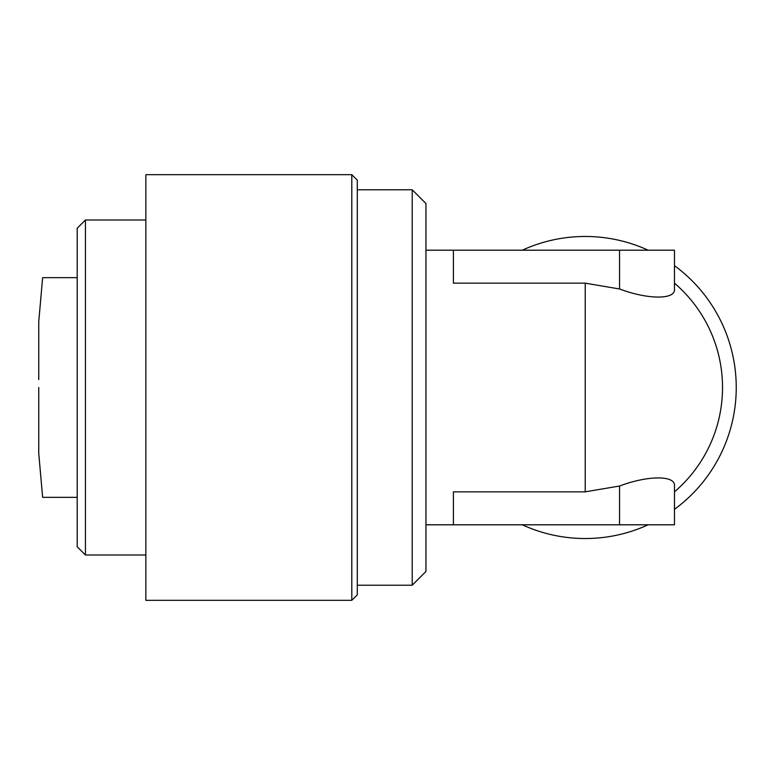 <?xml version="1.0" encoding="UTF-8"?>
<svg xmlns="http://www.w3.org/2000/svg" width="775" height="775" viewBox="0 0 775 775"><rect width="100%" height="100%" fill="white"/><g stroke="black" fill="none" stroke-linecap="round" stroke-linejoin="round"><path stroke-width="1.16" d="M77.2 277.653L42.644 277.653L38.75 321.625L38.75 379.595M38.75 349.477L38.75 344.042M38.75 332.804L38.75 331.254M145.845 174.675L145.845 600.325L351.802 600.325L351.802 174.675L145.845 174.675M351.802 600.325L357.294 594.832L357.294 180.168L351.802 174.675M85.434 555.007L77.2 546.772L77.2 228.228L85.434 219.993L85.434 555.007L145.845 555.007M85.434 219.993L145.845 219.993M357.294 585.212L412.213 585.212L412.213 189.788L357.294 189.788M412.213 585.212L425.95 571.485L425.95 203.515L412.213 189.788M425.95 524.801L674.463 524.801L674.463 486.032C675.848 475.22 648.016 475.23 619.545 486.032L585.212 491.844L585.212 283.156L453.404 283.156L453.404 250.199L425.95 250.199M453.404 524.801L453.404 491.844L585.212 491.844M674.463 283.156A137.301 137.301 0 0 1 674.463 491.844M522.292 524.801A151.038 151.038 0 0 0 648.132 524.801M674.463 509.34A151.038 151.038 0 0 0 674.463 265.66M38.75 387.49L38.75 453.404L42.635 497.347L77.2 497.347M585.212 283.156L619.545 288.968C648.132 299.789 675.887 299.751 674.463 288.968L674.463 250.199L453.404 250.199M648.132 250.199A151.038 151.038 0 0 0 522.292 250.199M619.545 250.199L619.545 288.968M619.545 524.801L619.545 486.032"/></g></svg>
